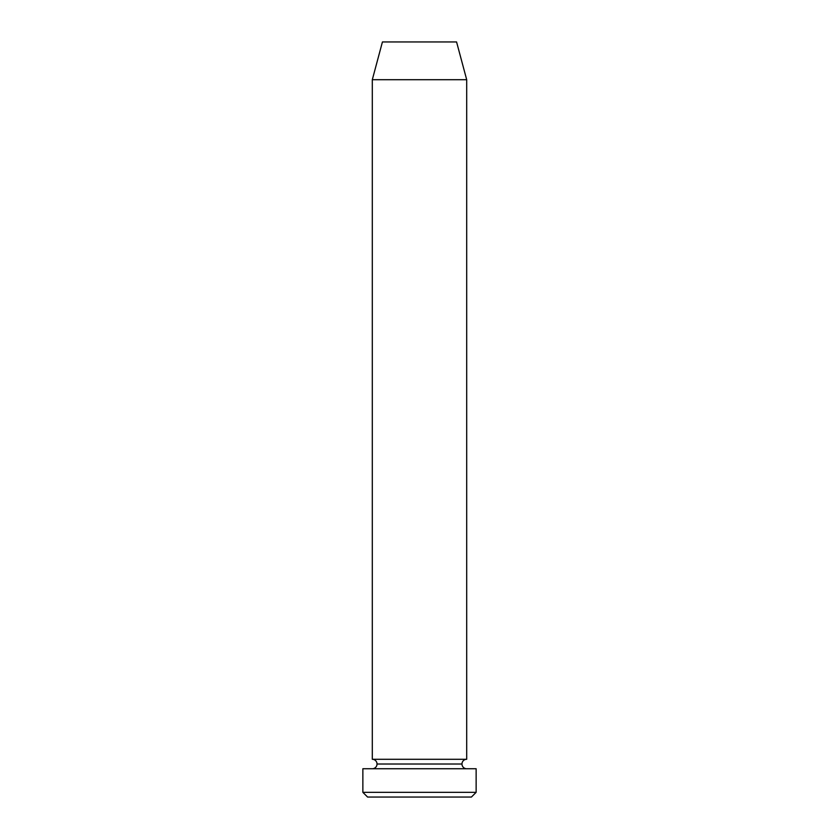 <?xml version="1.0" encoding="UTF-8"?>
<svg xmlns="http://www.w3.org/2000/svg" width="839" height="839" viewBox="0 0 839 839"><rect width="100%" height="100%" fill="white"/><g stroke="black" fill="none" stroke-linecap="round" stroke-linejoin="round"><path stroke-width="1.26" d="M362.868 792.331L367.587 797.05L471.413 797.05L476.133 792.331L362.868 792.331L476.133 792.331L476.133 768.734L362.868 768.734L362.868 792.331L362.868 768.734L476.133 768.734L476.133 792.331L471.413 797.05L367.587 797.05L362.868 792.331M377.026 764.014A4.719 4.719 0 0 1 372.306 768.734A4.719 4.719 0 0 0 377.026 764.014A4.719 4.719 0 0 0 372.306 759.295A4.719 4.719 0 0 1 377.026 764.014L461.974 764.014A4.719 4.719 0 0 1 466.694 759.295L466.694 79.705L456.573 41.95L382.427 41.95L372.306 79.705L466.694 79.705L372.306 79.705L372.306 759.295L466.694 759.295A4.719 4.719 0 0 0 461.974 764.014L377.026 764.014M466.694 768.734A4.719 4.719 0 0 1 461.974 764.014A4.719 4.719 0 0 0 466.694 768.734M382.427 41.95L456.573 41.95L466.694 79.705L466.694 759.295L372.306 759.295L372.306 79.705L382.427 41.95"/></g></svg>
